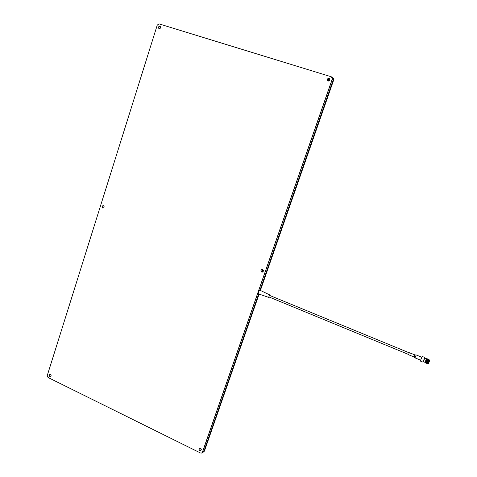 <?xml version="1.0" encoding="UTF-8"?>
<svg xmlns="http://www.w3.org/2000/svg" width="477" height="477" viewBox="0 0 477 477"><rect width="100%" height="100%" fill="white"/><g stroke="black" fill="none" stroke-linecap="round" stroke-linejoin="round"><path stroke-width="0.72" d="M49.751 376.425L50.359 376.496C51.325 375.852 51.355 375.089 50.449 374.207L49.841 374.135C48.875 374.779 48.845 375.542 49.751 376.425M49.93 376.383L50.455 376.472L49.93 376.383C49.048 375.566 49.048 374.809 49.93 374.117C49.048 374.809 49.048 375.566 49.93 376.383M102.698 208.05L103.092 208.115C104.338 207.507 104.457 206.696 103.437 205.694L103.05 205.623C101.798 206.231 101.679 207.042 102.698 208.05M102.859 208.061L102.859 208.061C101.845 207.054 101.959 206.249 103.211 205.641C101.959 206.249 101.845 207.054 102.859 208.061M159.085 28.715L159.181 28.739C160.767 28.238 160.999 27.392 159.878 26.205L159.789 26.181C158.203 26.676 157.97 27.523 159.085 28.715M160.296 26.462L159.938 26.265C158.489 26.599 158.167 27.404 158.984 28.68C158.167 27.404 158.489 26.599 159.938 26.265L159.789 26.181M328.081 80.989L328.236 81.03C330.048 80.494 330.305 79.587 329.011 78.311L328.862 78.276C327.049 78.806 326.787 79.713 328.081 80.989M329.726 78.896L328.957 78.341C327.365 78.645 326.972 79.48 327.788 80.857C326.972 79.48 327.365 78.645 328.957 78.341L328.862 78.276M261.724 272.033L262.35 272.111C263.65 271.395 263.733 270.531 262.594 269.529L261.974 269.457C260.669 270.173 260.585 271.031 261.724 272.033M261.837 272.027L262.314 272.111L261.837 272.027C260.704 271.019 260.788 270.161 262.094 269.451C260.788 270.161 260.704 271.019 261.837 272.027M199.72 450.556L200.614 450.604C201.544 449.859 201.515 449.06 200.531 448.213L199.642 448.165C198.706 448.905 198.73 449.704 199.72 450.556M200.835 450.479L199.851 450.479C198.933 449.745 198.849 448.982 199.595 448.183C198.849 448.982 198.933 449.745 199.851 450.479L200.614 450.604M48.028 377.486L47.259 375.512L157.273 25.06L159.115 23.904L331.288 76.779L332.278 78.944L202.391 452.22L201.616 453.055L200.495 452.995L48.028 377.486M260.376 290.392L333.661 79.957L332.791 77.787L333.375 79.742L332.296 77.524L333.28 79.677L332.368 79.009L331.783 77.041L332.368 79.009L202.391 452.22M201.187 449.745L200.447 448.177L201.187 449.745M332.278 78.944L202.528 452.148L203.852 451.403L202.033 452.822M333.28 79.677L259.983 290.201L333.28 79.677M203.703 451.898L204.406 451.099L258.969 294.053L203.989 451.331L258.772 293.987L203.852 451.403L258.677 293.951L203.852 451.403L203.083 452.238M51.009 374.827L51.122 375.333L51.009 374.827M104.022 206.261L103.908 207.65L104.022 206.261M160.63 27.219L159.962 28.59L160.63 27.219M329.774 78.997C328.57 79.158 328.098 79.838 328.349 81.042C328.098 79.838 328.57 79.158 329.774 78.997M262.714 269.588C261.951 270.411 262.004 271.18 262.875 271.89C262.004 271.18 261.951 270.411 262.714 269.588M260.263 290.338L333.375 79.742L260.078 290.243M203.989 451.331L203.291 452.13L203.989 451.331M104.087 206.434L104.004 207.495M160.636 27.404L160.105 28.489M329.798 79.057L328.599 79.689L328.414 81.048M262.773 269.624L262.928 271.848M200.561 448.225L201.294 449.662M204.251 451.182L203.488 452.011L204.251 451.182M258.51 293.874L258.373 293.85C258.14 292.484 258.617 291.256 259.804 290.153L269.654 294.887M269.123 297.016L268.64 297.362L269.594 294.881L269.761 295.472M269.487 295.358L268.831 296.897L269.487 295.358L409.236 352.825M414.936 354.906L409.308 352.718L408.55 354.733L414.084 357.011M421.602 357.184L416.188 354.954L414.835 354.989L414.066 356.993L415.014 357.857L420.428 360.087M416.188 354.954L415.002 357.839M420.285 361.029L422.157 356.408L424.828 357.506M423.337 361.655L424.768 358.114M427.887 363.534L429.3 359.92M427.625 363.379L428.841 359.741M427.499 363.426L428.835 359.73M427.094 363.224L428.215 360.099M427.022 363.23L428.364 359.539M427.076 362.58L426.736 363.045M426.659 363.08L427.744 359.879M426.688 362.967L427.881 359.336M426.14 362.83L427.416 359.151M426.074 362.836L427.404 359.145M425.705 362.687L426.939 358.96M425.663 362.639L426.927 358.948M426.116 362.198L425.895 362.538M429.652 360.421L428.465 363.647L429.652 360.421M428.429 363.665L429.783 360.272M429.604 360.564L428.483 363.498L429.604 360.564M426.45 358.805L424.458 358.203L423.177 361.59L425.013 362.341L426.456 358.805M428.745 360.862L429.044 359.592L427.941 362.27L428.602 360.66M427.941 362.27L427.613 363.45L428.304 363.701M425.156 362.46L426.277 359.026L426.784 358.567L426.808 358.931M427.493 363.414L427.434 362.377L428.698 359.354L427.374 362.353L427.165 363.611L427.47 363.343M427.016 363.224L426.957 362.18L428.167 359.133L426.736 363.42M427.094 362.991L427.142 363.307M426.539 363.027L426.48 361.983L427.75 358.96M426.617 362.8L426.665 363.11M426.134 362.609L426.211 363.218M425.657 362.413L425.782 363.027M425.621 362.651L425.317 362.848L425.526 361.59L426.796 358.621M426.521 358.853L425.305 362.83M426.098 362.848L425.794 363.045L426.003 361.787L427.213 358.74L425.711 362.717M427.738 358.954L426.188 362.914M427.285 359.127L427.058 359.551M425.395 361.799L426.277 359.026M427.183 362.961L428.06 360.457M425.192 362.419L425.43 360.886M260.406 290.404L333.685 79.993L333.077 77.995M204.46 450.956L259.089 294.094M333.572 78.544L333.65 79.999M259.118 294.106L203.923 451.773M268.64 297.362L258.385 293.856M268.831 296.897L408.568 354.471M420.261 361.023L422.956 362.132M426.343 358.889L426.647 358.656M429.741 360.159L429.324 359.986"/></g></svg>
